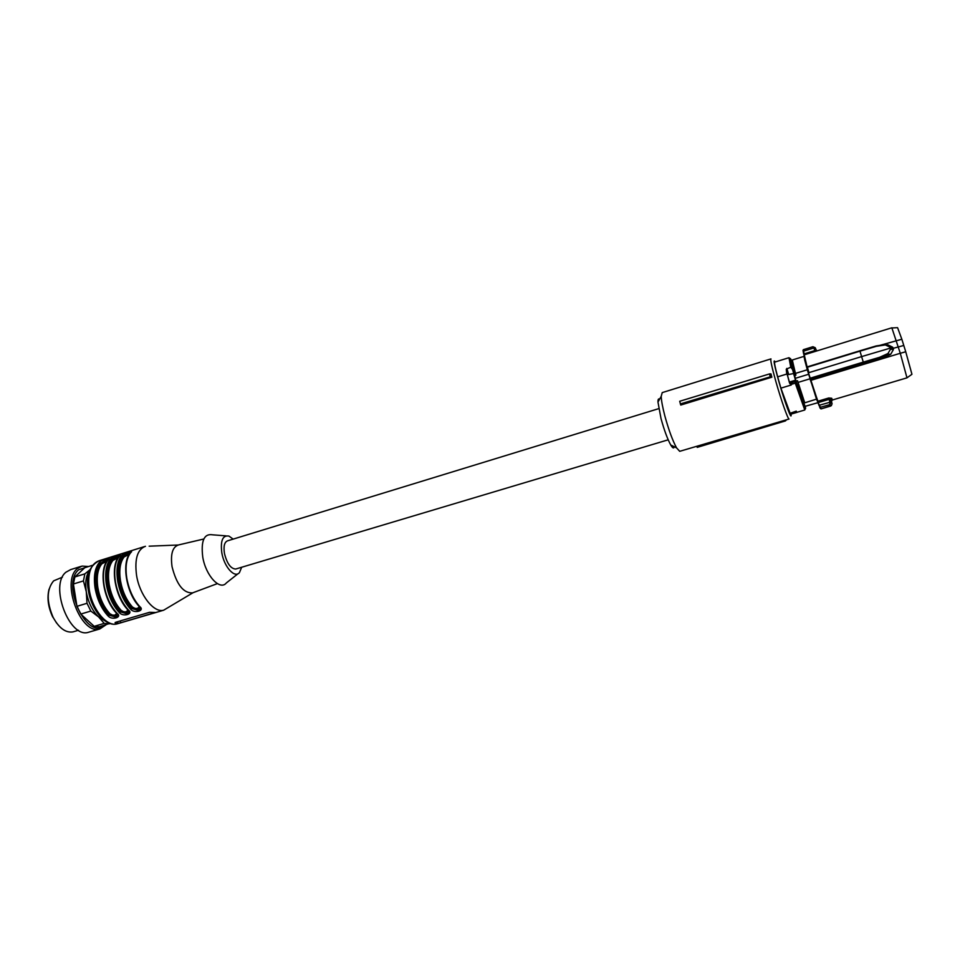 <?xml version="1.0" encoding="UTF-8"?>
<svg xmlns="http://www.w3.org/2000/svg" width="960" height="960" viewBox="0 0 960 960"><rect width="100%" height="100%" fill="white"/><g stroke="black" fill="none" stroke-linecap="round" stroke-linejoin="round"><path stroke-width="1.44" d="M105.144 620.988L98.628 616.944C92.34 610.788 88.236 602.388 86.292 591.744C84.948 582.3 86.088 575.1 89.712 570.144M104.04 625.38C87.144 641.172 60.792 584.184 78.648 569.772L86.772 567.084M109.776 623.412L99.312 626.772L94.224 626.328L80.76 614.076L76.944 606.324L73.416 583.992L74.88 576.948L84.804 567.696L92.364 565.344M62.4 577.176L53.616 580.872C46.608 589.392 46.44 601.512 53.076 617.244C58.992 628.08 65.58 632.976 72.84 631.92L73.8 631.644M49.068 589.152C46.896 597.852 48.12 607.164 52.752 617.076M56.616 623.088L52.944 617.184M80.82 566.436L70.728 569.58L65.988 572.172C49.152 585.144 69.372 638.832 88.476 632.292L89.58 631.968M106.032 624.804L99.768 628.98C80.88 635.448 60.66 581.58 77.268 568.668L81.948 566.088L88.608 566.52M109.248 623.856L104.196 623.388L94.224 626.328M104.196 623.388L98.628 616.944L90.828 611.064L87.012 603.288L86.292 591.744L83.436 580.908L73.416 583.992M83.436 580.908L84.864 573.864L74.88 576.948M84.864 573.864L89.844 569.82M90.828 611.064L80.76 614.076M87.012 603.288L76.944 606.324M696.804 446.28L697.224 447.36L785.46 420.912L786.528 419.784L696.804 446.28M679.956 451.248L789.048 419.028C787.968 419.376 781.2 400.272 776.064 382.212C771.9 367.428 770.208 359.652 770.976 358.896M679.704 451.32L676.548 447.84C672.6 440.568 668.712 429.972 664.884 416.064C662.616 407.376 661.38 400.812 661.212 396.348L662.22 392.604L770.856 358.932M771.852 377.196L680.748 405.06L679.704 401.268L769.488 373.932L770.976 373.884L771.852 377.196L770.256 376.836L680.316 403.944M790.968 414.084C792.216 422.22 784.872 402.66 778.992 381.996C774.216 364.884 772.956 358.212 775.2 361.968M659.592 399.216C658.476 398.364 657.936 399.312 657.972 402.084L661.008 418.536C664.176 430.104 667.428 438.924 670.752 445.008C672.66 448.2 673.824 448.776 674.232 446.712M770.256 376.836L769.488 373.932M790.488 414.228L780.9 388.14L777.66 376.848C775.104 367.296 774.12 362.376 774.72 362.112L788.892 357.732M796.92 412.38L796.26 411.132L791.196 412.896L796.332 411.372L796.92 412.38L791.796 413.904L791.196 412.896M789.48 382.764L791.28 384.996L780.9 388.14M787.812 374.388L786.264 369.216L786.744 374.064L777.66 376.848M786.264 369.216L790.764 367.188L792.564 369.54L793.716 373.524L787.332 374.772L789.384 382.488M787.488 375.276L786.744 374.064M805.284 406.296C805.74 408.66 805.656 409.284 805.044 408.192L795.672 380.736L794.496 381.708L795.072 380.34L795.672 380.736L793.488 373.188M789.576 382.008L790.836 382.824L794.496 381.708L790.68 383.136L789.744 383.052L789.576 382.008L795.072 380.34M805.104 406.464L795.984 381.156L791.232 360.456M805.296 406.272L817.92 402.696M803.616 403.164L816.516 399.144L807.3 369.78L795.432 373.404L795.924 375.12L794.364 375.588M795.984 381.156L797.544 380.688L798.048 382.416L809.94 378.816M795.168 378.36L808.572 374.292M791.316 360.492L792.288 360.192M816.996 400.416L816.516 399.144M804.696 402.66L798.048 382.416M804.588 359.58L807.3 369.78M808.464 372.9L820.08 408.084M807.312 366.84L859.848 350.796L807.312 366.84L807.048 368.784M795.432 373.404L792.3 359.988L804 356.376M803.364 349.68L812.832 346.74L803.388 349.692L803.172 351.336L803.004 350.304L806.952 367.692M820.116 408.156L821.04 408.9L831.516 405.516M819.648 407.136L819.456 405.216L821.028 408.9L819.936 407.412L829.8 404.604L831.264 401.892L832.092 403.932L830.796 405.996L829.8 404.604L829.86 402.12L831.312 402.168M832.188 400.056L831.504 401.52L828.732 397.992L831.696 398.244L830.712 399.756L831.264 401.892L819.456 405.216L817.932 402.816M829.836 402.024L829.152 399.336L818.4 402.528L810.516 380.472L817.848 401.232L828.732 397.992M810.492 380.496L810.264 379.692L882.48 358.14L879.816 357.912L810.78 378.672L810.984 380.292L900.288 353.28L891.84 327.792L817.032 350.88M810.54 379.824L810.588 378.072L863.28 362.112L861.612 356.604L808.944 372.636L807.408 367.224L859.968 351.156L861.612 356.604L890.076 348.192L889.704 347.04L885.336 344.94L876.24 346.332L859.968 351.156L876.24 346.332M803.172 351.336L803.688 354.132M906.984 377.844L900.288 353.28L905.736 351.768L911.94 374.28L907.032 377.784M887.664 344.688L892.716 347.22L893.088 348.36L890.532 348.12L890.88 349.284L893.424 349.524L893.088 348.36L903.78 345.468L905.736 351.768M893.424 349.524L890.7 354.324L882.48 358.14M879.864 345.372L901.848 339.24L903.78 345.468M817.152 350.844L816.024 349.992L814.776 350.592L815.016 351.492L816.876 350.916M812.832 346.74L813.888 347.964L803.616 351.144L804.144 353.88L814.776 350.592L813.888 347.964L815.244 347.712L812.952 346.728M831.504 401.508L832.032 403.632M890.412 349.356L887.976 353.52L890.412 349.356L889.704 347.04M863.46 362.724L863.28 362.112L879.588 357.312L879.816 357.912M859.848 350.796L876.144 345.948L885.684 344.496L890.172 346.968L892.716 347.22M901.848 339.24L897.576 327.672L891.996 327.96M816.132 349.812L815.352 347.964L813.924 348.048M816.024 349.992L815.244 347.712M236.1 568.92L235.692 569.04C230.736 568.74 226.992 563.544 224.448 553.44C223.38 546.264 224.424 542.052 227.604 540.816L658.764 408.636M193.128 592.668L163.644 610.212C153.864 613.128 139.584 595.104 136.548 575.292C134.46 558.996 137.424 549.324 145.44 546.3M130.764 552.564C126.408 558.12 125.088 566.688 126.804 578.268C128.976 589.944 133.344 599.436 139.908 606.744C145.008 610.692 134.592 613.74 130.8 609.444C124.2 602.16 119.832 592.704 117.684 581.052C115.992 569.484 117.348 560.928 121.764 555.36C124.38 552.624 134.628 549.432 130.764 552.564L130.404 552.84M128.532 610.116C133.668 614.04 123.3 617.076 119.484 612.804C112.836 605.556 108.456 596.124 106.332 584.508C104.676 572.976 106.092 564.42 110.58 558.84C113.244 556.092 123.432 552.924 119.52 556.056C115.092 561.624 113.724 570.18 115.404 581.736C117.552 593.388 121.92 602.844 128.532 610.116L128.112 610.116C114.876 597.144 109.752 565.812 119.292 556.188L119.52 556.056M117.228 613.464C122.388 617.364 112.092 620.388 108.228 616.14C101.544 608.94 97.152 599.544 95.064 587.94C93.432 576.432 94.896 567.888 99.444 562.308C102.168 559.548 112.296 556.392 108.348 559.536C103.848 565.116 102.42 573.66 104.076 585.192C106.188 596.808 110.58 606.24 117.228 613.464L117.684 615.504L115.872 617.112L109.14 615.216L108.228 616.14M120.804 622.716L155.388 612.492L149.544 612.312L115.812 622.236L115.248 623.112L117.744 623.352L120.804 622.716L120.24 620.928M192.84 592.776L192.588 592.872C183.444 593.328 176.592 584.592 172.044 566.676C170.34 553.848 172.62 546.576 178.872 544.86L203.808 539.004M139.908 606.744L139.308 606.564M140.304 608.808L140.124 607.596L140.304 608.808L138.456 610.44L131.712 608.52L130.8 609.444M121.764 555.36L122.904 555.888L128.688 552.456L130.98 551.808L130.524 552.696C121.128 562.296 126.336 593.7 139.476 606.744L140.304 608.784M127.944 609.936L128.964 612.156L127.128 613.788L120.396 611.88L119.484 612.804M119.16 556.332L119.76 555.288L111.708 559.368L110.58 558.84M128.772 611.076L128.964 612.156L128.772 611.076L126.912 612.528L120.312 611.364L121.224 610.452L123.792 611.784L126.156 611.808L128.016 610.044M116.652 613.296L116.808 613.464C103.488 600.576 98.436 569.316 108.12 559.668L108.396 559.152M117.516 614.376L117.684 615.504M117.504 614.364L115.668 615.852L109.14 615.216C96.144 602.712 91.248 572.1 100.584 562.836L99.444 562.308M149.736 612.264L120.492 620.856M116.748 613.428L114.9 615.144L112.548 615.12L109.968 613.788L109.056 614.7C96.408 602.328 91.656 572.58 100.668 563.34L106.38 559.404L108.384 559.14M140.112 607.704L138.24 609.18L131.628 608.004L132.54 607.092L135.096 608.436L137.472 608.46L139.356 606.636M106.92 561.216L101.808 563.868L100.668 563.34L107.52 560.376M118.104 557.736L112.944 560.412L111.708 559.368C102.516 568.608 107.484 599.304 120.396 611.88L120.312 611.364C107.748 598.92 102.912 569.1 111.792 559.884L118.704 556.896M129.36 554.244L124.14 556.932L122.988 556.404L129.948 553.404M238.092 573.672L226.356 582.936C220.032 591 205.788 575.76 202.752 557.064C200.82 540.816 204.096 533.4 212.568 534.816L226.02 535.86M241.68 567.252L239.436 572.616C234.744 578.616 224.172 566.988 221.832 552.912C220.308 540.648 222.672 535.032 228.948 536.088L233.16 539.1M804.78 410.004L795.264 383.148L791.1 384.408L791.28 384.996M790.764 367.188L788.976 357.708L790.056 358.452M792.564 369.54C790.164 360.408 789.576 356.94 790.8 359.124L791.412 360.468M796.368 382.86L795.264 383.148L794.844 381.876M790.68 383.136L790.608 384.564M788.544 373.992L786.84 368.388M815.016 351.492L804.252 354.804L807.096 366.972M831.696 398.244L832.44 399.936M879.792 357.9L888.216 354.096L890.7 354.324M879.588 357.312L887.976 353.52M118.092 623.592L117.012 623.916C106.704 626.976 92.088 609.324 89.256 589.716C87.36 573.552 90.636 563.904 99.084 560.748L144.384 546.624M122.904 555.888C113.844 565.104 118.884 595.872 131.712 608.52L131.628 608.004C119.148 595.488 114.24 565.596 122.988 556.404L122.904 555.888M117.744 623.352L117.48 621.744M115.14 622.512L115.248 623.112M124.14 556.932C120.12 562.152 118.908 570.108 120.48 580.764C122.448 591.516 126.48 600.288 132.54 607.092M121.224 610.452C115.116 603.684 111.084 594.948 109.14 584.22C107.592 573.588 108.864 565.644 112.944 560.412M109.968 613.788C103.824 607.068 99.792 598.356 97.86 587.664C96.348 577.044 97.656 569.112 101.808 563.868M78.468 630.264L72.84 631.92M99.768 628.98L88.476 632.292M670.752 445.008L676.548 447.84M657.972 402.084L661.212 396.348M805.368 408.672L804.72 410.016L796.896 412.332M791.76 413.856L790.392 414.264M787.332 374.772L789.864 383.688M819.012 405.456L817.416 401.196M804.204 354.828C803.616 355.308 804.48 359.64 806.82 367.812M907.032 377.832L832.368 399.996M821.028 408.912L830.544 406.092M885.276 344.544L876.144 345.948M668.196 439.812L235.692 569.04M163.644 610.212L117.012 623.916C105.648 627.156 91.104 609.54 88.32 590.16C85.62 575.928 89.208 566.124 99.084 560.748M178.02 545.028L149.16 546.18M217.344 583.632L192.588 592.872M117.672 615.528L117.504 614.4"/></g></svg>
